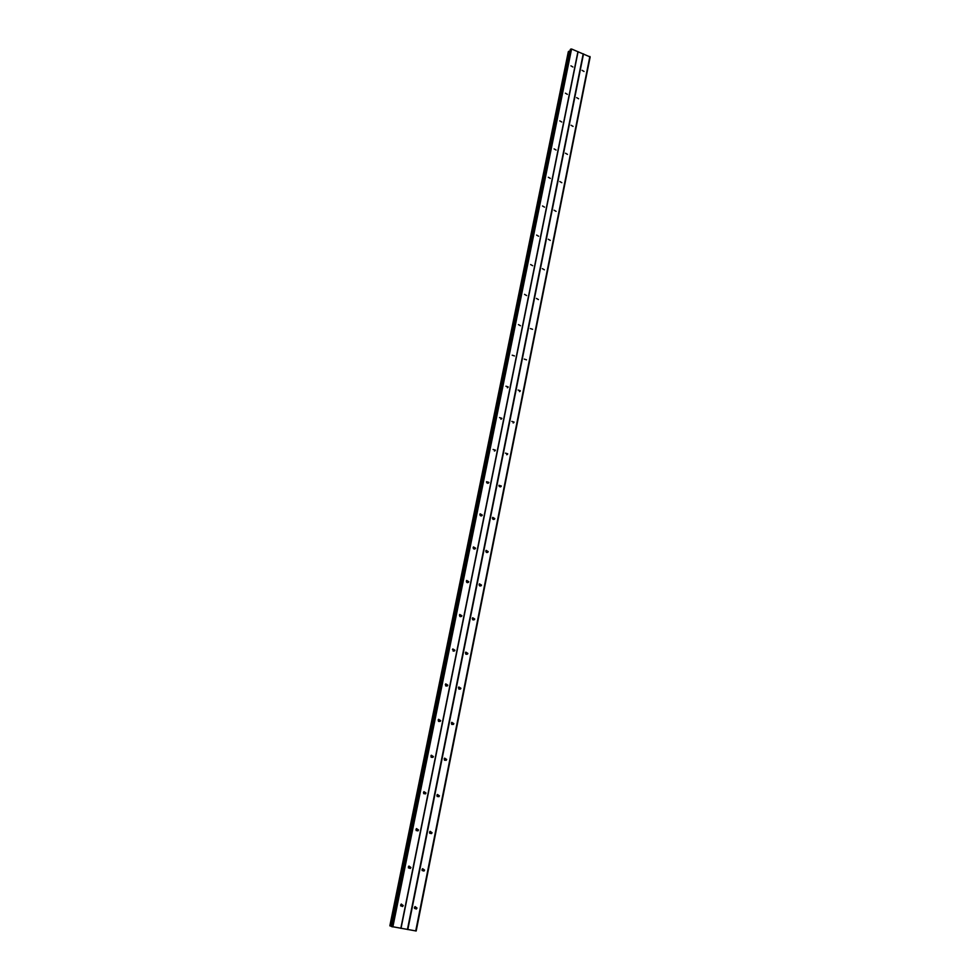 <?xml version="1.0" encoding="UTF-8"?>
<svg xmlns="http://www.w3.org/2000/svg" width="980" height="980" viewBox="0 0 980 980"><rect width="100%" height="100%" fill="white"/><g stroke="black" fill="none" stroke-linecap="round" stroke-linejoin="round"><path stroke-width="1.47" d="M414.418 907.566L415.067 906.573L417.002 908.031L416.353 909.024L414.418 907.566M415.091 906.561L414.466 908.374M422.025 869.615L422.613 868.672L424.573 870.105L423.985 871.048L422.025 869.615M422.613 868.672L422.098 870.497L423.985 871.048M429.522 832.204L430.061 831.31L432.045 832.706L431.506 833.6L429.522 832.204M430.024 831.346L429.644 833.172M436.909 795.319L437.399 794.474L439.408 795.846L438.905 796.691L436.909 795.319M437.325 794.547L437.08 796.36M444.185 758.949L444.651 758.14L446.672 759.488L446.206 760.296L444.185 758.949M444.516 758.263L444.406 760.051M451.363 723.081L451.792 722.321L453.838 723.644L453.409 724.404L451.363 723.081M451.621 722.505L451.633 724.245L451.645 722.53M458.456 687.703L458.848 686.98L460.894 688.291L460.502 689.014L458.456 687.703M458.628 687.25L458.763 688.916M465.439 652.815L465.806 652.129L467.864 653.415L467.497 654.113L465.439 652.815M465.549 652.484L465.77 654.052L465.524 652.533M472.323 618.404L472.666 617.755L474.737 619.029L474.394 619.679L472.323 618.404M472.385 618.196L472.691 619.654M479.122 584.46L479.441 583.835L481.511 585.097L481.192 585.721L479.122 584.46M479.147 584.386L479.502 585.709M485.835 550.968L486.129 550.38L488.199 551.618L487.893 552.218L485.835 550.968M485.823 551.042L486.202 552.206M492.45 517.93L492.732 517.354L494.79 518.591L494.52 519.155L492.45 517.93M492.426 518.163L492.805 519.143M498.979 485.321L501.307 485.994L498.979 485.321M498.967 485.725L499.298 486.484M505.423 453.14L507.726 453.838L505.423 453.14M511.781 421.388L514.071 422.086L511.781 421.388M518.065 390.04L520.331 390.763L518.065 390.04M524.251 359.096L526.505 359.832L524.251 359.096M530.376 328.557L532.606 329.305L530.376 328.557M536.415 298.41L538.437 299.574L536.415 298.41M542.369 268.63L544.39 269.806L542.369 268.63M548.261 239.23L550.27 240.394L548.261 239.23M554.08 210.21L556.077 211.362L554.08 210.21M559.813 181.533L561.81 182.696L559.813 181.533M565.485 153.223L567.469 154.375L565.485 153.223M571.083 125.256L573.067 126.408L571.083 125.256M576.62 97.62L578.592 98.772L576.62 97.62M582.083 70.327L584.043 71.479L582.083 70.327M400.624 905.055L401.249 904.075L403.221 905.532L402.584 906.512L400.624 905.055M401.347 904.026L400.673 905.875M408.341 866.994L408.93 866.063L410.914 867.484L410.338 868.427L408.341 866.994M408.979 866.026L408.44 867.925M415.961 829.484L416.488 828.602L418.509 829.986L417.97 830.869L415.961 829.484M416.512 828.59L416.108 830.501L417.97 830.869M423.47 792.489L423.96 791.656L425.994 793.016L425.504 793.861L423.47 792.489M423.924 791.681L423.666 793.58M430.869 756.021L431.323 755.225L433.368 756.572L432.915 757.369L430.869 756.021M431.237 755.311L431.127 757.185M438.17 720.055L438.587 719.308L440.645 720.631L440.228 721.378L438.17 720.055M438.452 719.455L438.464 721.268M445.361 684.591L445.753 683.881L447.823 685.179L447.444 685.89L445.361 684.591M445.569 684.101L445.704 685.841M452.466 649.617L452.821 648.944L454.904 650.218L454.549 650.904L452.466 649.617M459.461 615.122L459.791 614.472L461.886 615.734L461.543 616.383L459.461 615.122M459.534 614.877L459.865 616.408M466.37 581.079L466.676 580.466L468.771 581.716L468.452 582.341L466.37 581.079M466.394 580.981L466.786 582.377M473.181 547.514L473.475 546.926L475.557 548.163L475.276 548.751L473.181 547.514M473.181 547.551L473.61 548.8M479.906 514.39L480.176 513.826L482.27 515.051L481.988 515.615L479.906 514.39M479.882 514.586L480.31 515.652M486.546 481.707L488.885 482.38L486.546 481.707M486.521 482.062L486.913 482.932M493.087 449.452L495.402 450.139L493.087 449.452M499.543 417.615L501.846 418.325L499.543 417.615M505.925 386.206L508.204 386.929L505.925 386.206M512.221 355.201L514.476 355.936L512.221 355.201M518.432 324.588L520.49 325.764L518.432 324.588M524.557 294.368L526.615 295.543L524.557 294.368M530.621 264.539L532.654 265.703L530.621 264.539M536.599 235.078L538.62 236.241L536.599 235.078M542.504 205.984L544.525 207.148L542.504 205.984M548.322 177.257L550.344 178.409L548.322 177.257M554.08 148.887L556.089 150.038L554.08 148.887M559.776 120.871L561.773 122.01L559.776 120.871M565.387 93.186L567.371 94.337L565.387 93.186M570.936 65.844L572.908 66.995L570.936 65.844M481.082 515.97L481.988 515.615M473.156 547.796L473.438 548.629M466.37 581.115L466.701 582.292M459.51 614.938L459.828 616.359M445.618 684.163L445.753 685.767M438.562 719.602L438.575 721.109M431.372 755.543L431.286 756.964M424.071 791.975L424.046 792.832M416.635 828.909L416.586 829.582M401.408 904.283L400.894 905.716M493.565 519.523L494.52 519.155M479.11 584.582L479.367 585.55M472.348 618.307L472.605 619.568M458.616 687.262L458.75 688.891M444.577 758.361L444.479 759.978M437.386 794.67L437.386 795.638M430.085 831.493L430.049 832.289M422.662 868.819L422.221 870.399M415.116 906.659L414.54 908.289M391.547 926.517L416.182 931L590.156 56.95L571.573 49L570.25 49.821M569.919 51.205L568.327 51.683L389.844 925.831L391.547 926.296M568.327 51.707L389.844 925.831M414.491 908.325L416.353 909.024M583.198 53.888L407.435 929.493M578.065 51.793L401.016 928.366M583.529 53.863L407.803 929.579M589.874 56.448L415.716 930.976M568.865 51.279L390.359 926.002M569.784 51.242L391.388 926.247M570.311 49.539L391.535 926.566M570.752 49.049L391.927 926.725M571.573 49L392.845 926.945M577.943 51.597L400.82 928.354M568.682 51.303L390.15 925.953M507.995 387.394L507.371 387.774M501.625 418.815L500.927 419.207M495.17 450.653L494.398 451.045M488.628 482.92L487.771 483.312M475.276 548.751L474.222 549.106M468.452 582.341L467.288 582.659M461.543 616.383L460.269 616.665M454.549 650.904L453.152 651.112M447.444 685.89L445.925 686.024M440.228 721.378L438.611 721.415M432.915 757.369L431.2 757.27M425.504 793.861L423.691 793.616M410.338 868.427L408.501 867.888M402.584 906.512L400.759 905.826M520.111 391.24L519.474 391.608M513.839 422.588L513.14 422.968M507.481 454.353L506.709 454.732M501.037 486.546L500.18 486.913M487.893 552.218L486.84 552.561M481.192 585.721L480.029 586.028M474.394 619.679L473.12 619.948M467.497 654.113L466.113 654.309M460.502 689.014L459.007 689.136M453.409 724.404L451.805 724.428M446.206 760.296L444.516 760.198M438.905 796.691L437.141 796.458M431.506 833.6L429.669 833.221M570.238 49.674L391.498 926.529"/></g></svg>
